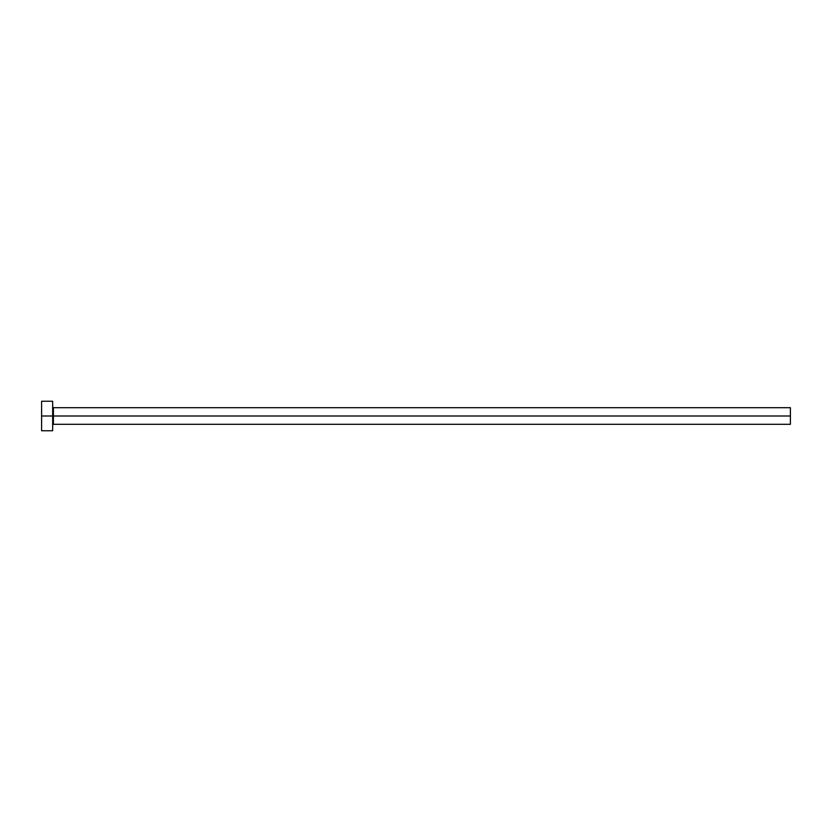 <?xml version="1.0" encoding="UTF-8"?>
<svg xmlns="http://www.w3.org/2000/svg" width="832" height="832" viewBox="0 0 832 832"><rect width="100%" height="100%" fill="white"/><g stroke="black" fill="none" stroke-linecap="round" stroke-linejoin="round"><path stroke-width="1.25" d="M41.6 430.758L41.6 401.242L41.6 416L790.4 416L790.4 424.299L790.4 416L53.404 416L53.404 407.701L53.404 416L41.6 416L41.6 430.758L52.666 430.758L52.666 401.242L52.666 430.758M52.666 425.038L53.404 424.299L53.404 416L53.404 424.299L790.4 424.299M790.4 416L790.4 407.701L790.4 416M790.4 407.701L53.404 407.701L52.666 406.962M41.6 401.242L52.666 401.242"/></g></svg>
